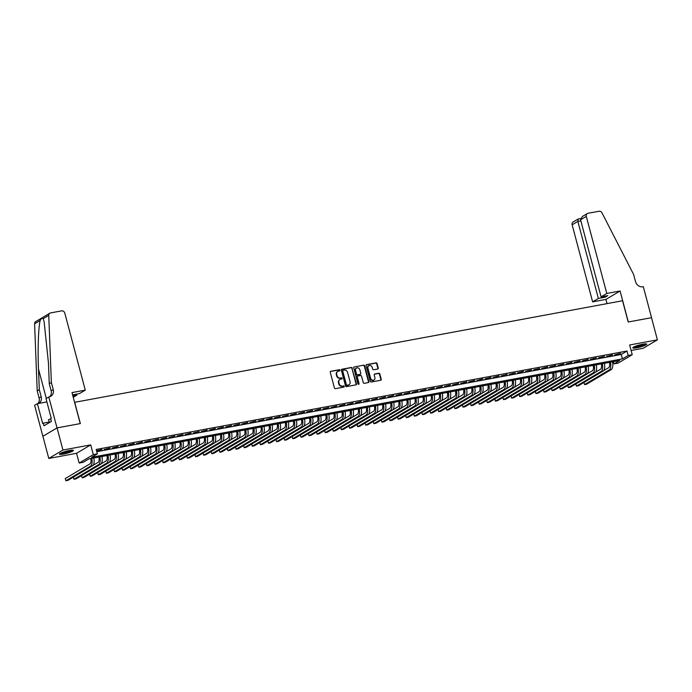 <?xml version="1.0" encoding="UTF-8"?>
<svg xmlns="http://www.w3.org/2000/svg" width="692" height="692" viewBox="0 0 692 692"><rect width="100%" height="100%" fill="white"/><g stroke="black" fill="none" stroke-linecap="round" stroke-linejoin="round"><path stroke-width="1.04" d="M339.988 370.211A0.64 0.562 59.3 0 0 339.27 369.701L330.819 371.275A0.908 0.796 59.3 0 0 330.257 372.287L334.418 387.935A0.908 0.796 59.3 0 0 335.447 388.662L343.898 387.096A0.64 0.562 59.3 0 0 343.578 385.877L342.479 386.075A2.906 2.552 59.3 0 1 339.192 383.766L338.846 382.46A2.906 2.552 59.3 0 1 340.654 379.207L341.744 379.008A0.64 0.562 59.3 0 0 341.424 377.789L340.334 377.996A2.906 2.552 59.3 0 1 337.047 375.687L336.701 374.381A2.906 2.552 59.3 0 1 338.5 371.128L339.599 370.921A0.64 0.562 59.3 0 0 339.988 370.211M339.538 370.929A0.64 0.562 59.3 0 0 338.89 369.935L330.439 371.5A0.908 0.796 59.3 0 0 330.413 371.5L330.819 371.275M343.837 387.105A0.64 0.562 59.3 0 0 343.189 386.101L342.479 386.075M341.692 379.017A0.64 0.562 59.3 0 0 341.044 378.014L340.334 377.996M642.773 344.218A7.231 1.064 165.1 0 0 632.799 347.851A7.231 1.064 165.1 0 0 636.804 347.765A7.231 1.064 165.1 0 0 646.769 344.132A7.231 1.064 165.1 0 0 642.773 344.218M69.39 450.518A7.231 1.064 165.1 0 0 59.425 454.151A7.231 1.064 165.1 0 0 63.422 454.064A7.231 1.064 165.1 0 0 73.395 450.431A7.231 1.064 165.1 0 0 69.39 450.518M377.676 369.018A0.908 0.796 59.3 0 0 378.239 367.997L377.071 363.611A0.908 0.796 59.3 0 0 376.041 362.885L366.656 364.632A0.908 0.796 59.3 0 0 366.094 365.644L370.255 381.292A0.908 0.796 59.3 0 0 371.284 382.019L380.669 380.271A0.908 0.796 59.3 0 0 381.231 379.259L379.822 373.957A0.908 0.796 59.3 0 0 378.801 373.23L374.779 373.974A0.908 0.796 59.3 0 0 374.216 374.995L374.917 377.624A2.431 2.137 59.3 0 1 370.661 378.412L367.919 368.109A2.431 2.137 59.3 0 1 372.175 367.322L372.633 369.044A0.908 0.796 59.3 0 0 373.654 369.762L377.676 369.018M628.18 355.472L632.237 354.719L618.077 363.127L614.029 363.88L619.764 360.471L88.939 458.882L83.196 462.291L79.147 463.043L93.299 454.635L97.356 453.883L91.612 457.291L622.445 358.88L628.18 355.472L627.004 351.043L96.171 449.454L97.356 453.883M48.769 396.905L57.021 427.898L80.237 423.599L71.994 392.598L85.28 390.132L64.78 313.078A2.777 2.439 59.3 0 0 61.64 310.872L50.577 312.922A2.777 2.439 59.3 0 0 48.751 315.379L51.355 382.486L53.241 389.57A6.487 5.692 -120.7 0 1 50.879 396.196A6.487 5.692 -120.7 0 1 49.218 396.819L46.001 398.549L51.277 418.392L50.663 418.755L51.372 421.411L43.985 425.796L43.285 423.141L42.67 423.504L37.394 403.661L34.617 405.313L42.861 436.315L57.064 427.898L80.359 423.573L74.701 402.32L622.549 300.752L628.206 322.005L651.509 317.689L657.4 339.833L629.642 344.979L632.237 354.719M57.064 427.898L62.955 450.034L48.795 458.45L76.552 453.303L79.147 463.043M76.552 453.303L90.713 444.887L62.955 450.034M90.713 444.887L93.299 454.635M352.332 368.196A0.908 0.796 59.3 0 0 351.302 367.478L341.917 369.217A0.908 0.796 59.3 0 0 341.355 370.229L345.516 385.877A0.908 0.796 59.3 0 0 346.545 386.603L355.93 384.864A0.908 0.796 59.3 0 0 356.492 383.844L351.951 368.421A0.908 0.796 59.3 0 0 350.922 367.703L341.537 369.442A0.908 0.796 59.3 0 0 341.511 369.45M354.287 366.924L363.672 365.186A0.908 0.796 59.3 0 1 364.701 365.904L368.862 381.552A0.908 0.796 59.3 0 1 368.3 382.572L364.286 383.316A0.908 0.796 59.3 0 1 363.257 382.589L361.57 376.249A0.908 0.796 59.3 0 0 360.541 375.522L357.876 376.015A0.908 0.796 59.3 0 0 357.314 377.036L359.07 383.645A0.64 0.562 59.3 0 1 357.954 383.844L353.724 367.936A0.908 0.796 59.3 0 1 354.287 366.924L363.672 365.186M631.113 350.489L643.249 348.24L657.4 339.833M42.904 436.306L48.795 458.45M96.56 450.907L101.914 449.523L96.517 450.743M110.011 448.018L104.198 449.489L110.011 448.018M118.116 446.522L112.303 447.992L118.116 446.522M126.221 445.017L120.408 446.487L126.221 445.017M134.326 443.511L128.513 444.982L134.326 443.511M142.431 442.015L136.609 443.477L142.431 442.015M150.536 440.51L144.715 441.98L150.536 440.51M158.641 439.005L152.82 440.475L158.641 439.005M166.746 437.508L160.925 438.97L166.746 437.508M174.851 436.003L169.03 437.474L174.851 436.003M182.956 434.498L177.135 435.969L182.956 434.498M191.061 432.993L185.24 434.464L191.061 432.993M199.166 431.497L193.345 432.967L199.166 431.497M207.263 429.992L201.45 431.462L207.263 429.992M215.368 428.486L209.555 429.957L215.368 428.486M223.473 426.99L217.66 428.46L223.473 426.99M231.578 425.485L225.756 426.955L231.578 425.485M239.683 423.98L233.861 425.45L239.683 423.98M247.788 422.483L241.966 423.945L247.788 422.483M255.893 420.978L250.072 422.449L255.893 420.978M263.998 419.473L258.177 420.944L263.998 419.473M272.103 417.968L266.282 419.438L272.103 417.968M280.208 416.472L274.387 417.942L280.208 416.472M288.313 414.966L282.492 416.437L288.313 414.966M296.41 413.461L290.597 414.932L296.41 413.461M304.515 411.965L298.702 413.435L304.515 411.965M312.62 410.46L306.807 411.93L312.62 410.46M320.725 408.955L314.903 410.425L320.725 408.955M328.83 407.458L323.008 408.929L328.83 407.458M336.935 405.953L331.113 407.424L336.935 405.953M345.04 404.448L339.218 405.919L345.04 404.448M353.145 402.952L347.323 404.413L353.145 402.952M361.25 401.447L355.428 402.917L361.25 401.447M369.355 399.941L363.534 401.412L369.355 399.941M377.46 398.436L371.639 399.907L377.46 398.436M385.556 396.94L379.744 398.41L385.556 396.94M393.661 395.435L387.849 396.905L393.661 395.435M401.767 393.93L395.954 395.4L401.767 393.93M409.872 392.433L404.05 393.904L409.872 392.433M417.977 390.928L412.155 392.399L417.977 390.928M426.082 389.423L420.26 390.893L426.082 389.423M434.187 387.927L428.365 389.397L434.187 387.927M442.292 386.421L436.47 387.892L442.292 386.421M450.397 384.916L444.575 386.387L450.397 384.916M458.502 383.42L452.68 384.882L458.502 383.42M466.607 381.915L460.786 383.385L466.607 381.915M474.703 380.41L468.891 381.88L474.703 380.41M482.808 378.905L476.996 380.375L482.808 378.905M490.913 377.408L485.101 378.879L490.913 377.408M499.018 375.903L493.197 377.374L499.018 375.903M507.124 374.398L501.302 375.868L507.124 374.398M515.229 372.901L509.407 374.372L515.229 372.901M523.334 371.396L517.512 372.867L523.334 371.396M531.439 369.891L525.617 371.362L531.439 369.891M539.544 368.395L533.722 369.865L539.544 368.395M547.649 366.89L541.827 368.36L547.649 366.89M555.754 365.385L549.932 366.855L555.754 365.385M563.85 363.888L558.037 365.35L563.85 363.888M571.955 362.383L566.143 363.854L571.955 362.383M580.06 360.878L574.248 362.349L580.06 360.878M588.165 359.373L582.344 360.843L588.165 359.373M596.27 357.876L590.449 359.347L596.27 357.876M604.375 356.371L598.554 357.842L604.375 356.371M612.481 354.866L606.659 356.337L612.481 354.866M96.768 451.686L621.269 354.451L627.004 351.043M614.764 354.84L620.586 353.37L614.764 354.84M613.432 361.648L614.029 363.88M621.269 354.451L622.445 358.88M337.566 371.526A2.906 2.552 59.3 0 0 336.312 374.606L336.701 374.381M339.945 378.221A2.906 2.552 59.3 0 1 336.658 375.912L336.312 374.606M339.72 379.614A2.906 2.552 59.3 0 0 338.466 382.693L338.846 382.46M342.099 386.309A2.906 2.552 59.3 0 1 338.812 383.999L338.466 382.693M355.956 384.856A0.908 0.796 59.3 0 0 356.112 384.069L351.951 368.421M343.12 370.272A0.64 0.562 59.3 0 0 342.722 370.981L346.381 384.717A0.64 0.562 59.3 0 0 347.099 385.219L348.249 385.012A2.906 2.552 59.3 0 0 350.057 381.759L347.557 372.365A2.906 2.552 59.3 0 0 344.27 370.056L343.12 370.272M342.73 370.497A0.64 0.562 59.3 0 0 342.341 371.206L342.722 370.981M348.794 384.83A2.906 2.552 59.3 0 1 347.868 385.236L346.709 385.453A0.64 0.562 59.3 0 1 345.991 384.942L342.341 371.206M368.326 382.564A0.908 0.796 59.3 0 0 368.481 381.776L364.321 366.129A0.908 0.796 59.3 0 0 363.291 365.411M357.47 376.249A0.908 0.796 59.3 0 0 356.934 377.261L359.07 383.645M358.62 384.363A0.64 0.562 59.3 0 0 358.69 383.87M359.814 369.658A2.431 2.137 59.3 0 0 355.558 370.445L356.527 374.078A0.908 0.796 59.3 0 0 357.556 374.796L360.221 374.303A0.908 0.796 59.3 0 0 360.783 373.291L359.814 369.658M356.259 368.083A2.431 2.137 59.3 0 0 355.178 370.678L355.558 370.445M359.831 374.536L360.221 374.303A0.908 0.796 59.3 0 1 359.831 374.536L357.167 375.029A0.908 0.796 59.3 0 1 356.146 374.303L355.178 370.678M368.62 365.748A2.431 2.137 59.3 0 0 367.538 368.343L367.919 368.109M373.836 380.211A2.431 2.137 59.3 0 1 370.281 378.645L367.538 368.343M380.695 380.271A0.908 0.796 59.3 0 0 380.851 379.484L379.441 374.182A0.908 0.796 59.3 0 0 378.412 373.464L374.398 374.208A0.908 0.796 59.3 0 0 374.372 374.208M377.702 369.009A0.908 0.796 59.3 0 0 377.858 368.231L376.69 363.836A0.908 0.796 59.3 0 0 375.661 363.118L366.276 364.857A0.908 0.796 59.3 0 0 366.25 364.857M90.73 458.554A4.636 2.119 79.5 0 1 89.934 463.899L65.282 478.544L65.87 480.758L90.522 466.114A6.946 3.175 -100.5 0 0 91.776 458.355M65.87 480.758L67.894 480.386L92.555 465.733A6.946 3.175 -100.5 0 0 93.801 457.983M72.202 450.163A6.254 0.926 -14.9 0 1 66.717 452.404A6.254 0.926 -14.9 0 1 60.325 453.329M61.354 452.836A5.795 0.856 165.1 0 0 66.562 451.902A5.795 0.856 165.1 0 0 71.068 450.258M59.78 453.667A7.18 1.064 165.1 0 0 66.795 452.525A7.18 1.064 165.1 0 0 72.85 450.189M50.715 418.928L48.561 419.724L49.331 422.622M645.584 343.863A6.254 0.926 -14.9 0 1 640.1 346.104A6.254 0.926 -14.9 0 1 633.708 347.029M634.737 346.545A5.795 0.856 165.1 0 0 639.944 345.602A5.795 0.856 165.1 0 0 644.451 343.959M633.154 347.367A7.18 1.064 165.1 0 0 640.169 346.225A7.18 1.064 165.1 0 0 646.224 343.889M72.868 395.885L76.847 395.149L76.561 394.085M76.847 395.149L73.24 397.286M51.355 382.486L49.262 383.731L48.466 363.153L44.106 321.529L43.155 318.709C42.402 317.723 41.416 318.311 40.197 320.465C38.441 326.52 37.636 349.469 38.501 369.078L39.297 389.648L41.183 396.732A6.487 5.692 -120.7 0 1 38.821 403.367A6.487 5.692 -120.7 0 1 38.726 403.419M39.297 389.648L37.204 390.893L39.089 397.978A6.487 5.692 -120.7 0 1 37.974 403.557M49.755 396.689A6.487 5.692 -120.7 0 0 51.147 390.816L49.262 383.731M40.197 320.465L34.6 323.795L37.204 390.893M57.021 427.898L42.861 436.315M85.28 390.132L79.563 393.532L72.608 394.916M46.892 401.905L37.394 403.661M34.6 323.795A2.777 2.439 -120.7 0 1 35.707 321.598L49.867 313.191M49.184 422.051L43.285 423.141M606.789 293.451L586.288 216.397L580.571 219.796L601.071 296.851L606.789 293.451L620.084 290.986L628.327 321.988L651.553 317.68L643.301 286.687L642.851 286.765A6.487 5.692 59.3 0 1 635.533 281.618L633.647 274.534L601.971 212.825A2.777 2.439 59.3 0 0 599.073 211.242L588.01 213.292A2.777 2.439 59.3 0 0 586.288 216.397M607.048 303.624L605.924 299.402L620.084 290.986M605.924 299.402L592.637 301.859L598.355 298.46L605.085 297.214L607.801 295.605L601.071 296.851M598.355 298.46L577.855 221.405L572.137 224.805A2.777 2.439 -120.7 0 1 573.149 221.968L578.227 218.983L577.855 221.405L580.847 220.852M592.637 301.859L572.137 224.805M605.085 297.214L604.799 296.159M587.3 213.56L582.379 216.484L580.571 219.796M98.835 457.049A4.636 2.119 79.5 0 1 98.039 462.394L92.944 465.422M73.404 477.117L73.975 479.262L98.627 464.609A6.946 3.175 -100.5 0 0 99.873 456.858M73.975 479.262L75.999 478.881L100.66 464.237A6.946 3.175 -100.5 0 0 101.906 456.478M106.94 455.544A4.636 2.119 79.5 0 1 106.144 460.889L101.049 463.917M81.509 475.612L82.08 477.757L106.732 463.104A6.946 3.175 -100.5 0 0 107.978 455.353M82.08 477.757L84.104 477.385L108.765 462.732A6.946 3.175 -100.5 0 0 110.011 454.973M115.036 454.047A4.636 2.119 79.5 0 1 114.249 459.393L109.154 462.42M89.614 474.107L90.185 476.252L114.837 461.607A6.946 3.175 -100.5 0 0 116.083 453.848M90.185 476.252L92.209 475.88L116.861 461.227A6.946 3.175 -100.5 0 0 118.116 453.476M123.141 452.542A4.636 2.119 79.5 0 1 122.354 457.888L117.259 460.915M97.719 472.61L98.29 474.755L122.942 460.102A6.946 3.175 -100.5 0 0 124.188 452.343M98.29 474.755L100.314 474.375L124.967 459.73A6.946 3.175 -100.5 0 0 126.212 451.971M131.246 451.037A4.636 2.119 79.5 0 1 130.459 456.383L125.364 459.41M105.824 471.105L106.395 473.25L131.047 458.597A6.946 3.175 -100.5 0 0 132.293 450.847M106.395 473.25L108.419 472.87L133.072 458.225A6.946 3.175 -100.5 0 0 134.317 450.466M139.351 449.532A4.636 2.119 79.5 0 1 138.564 454.886L133.47 457.914M113.929 469.6L114.5 471.745L139.153 457.101A6.946 3.175 -100.5 0 0 140.398 449.342M114.5 471.745L116.524 471.373L141.177 456.72A6.946 3.175 -100.5 0 0 142.422 448.97M147.457 448.035A4.636 2.119 79.5 0 1 146.669 453.381L141.575 456.409M122.026 468.103L122.596 470.249L147.258 455.596A6.946 3.175 -100.5 0 0 148.503 447.836M122.596 470.249L124.629 469.868L149.282 455.215A6.946 3.175 -100.5 0 0 150.527 447.464M155.562 446.53A4.636 2.119 79.5 0 1 154.774 451.876L149.68 454.903M130.131 466.598L130.701 468.743L155.363 454.09A6.946 3.175 -100.5 0 0 156.608 446.34M130.701 468.743L132.734 468.363L157.387 453.718A6.946 3.175 -100.5 0 0 158.632 445.959M163.667 445.025A4.636 2.119 79.5 0 1 162.88 450.38L157.776 453.407M138.236 465.093L138.807 467.238L163.468 452.585A6.946 3.175 -100.5 0 0 164.713 444.835M138.807 467.238L140.831 466.866L165.492 452.213A6.946 3.175 -100.5 0 0 166.737 444.463M171.772 443.529A4.636 2.119 79.5 0 1 170.976 448.874L165.881 451.902M146.341 463.588L146.912 465.733L171.573 451.089A6.946 3.175 -100.5 0 0 172.818 443.33M146.912 465.733L148.936 465.361L173.597 450.708A6.946 3.175 -100.5 0 0 174.842 442.958M179.877 442.024A4.636 2.119 79.5 0 1 179.081 447.369L173.986 450.397M154.446 462.092L155.017 464.237L179.669 449.584A6.946 3.175 -100.5 0 0 180.923 441.833M155.017 464.237L157.041 463.856L181.702 449.212A6.946 3.175 -100.5 0 0 182.947 441.453M187.982 440.519A4.636 2.119 79.5 0 1 187.186 445.864L182.091 448.892M162.551 460.587L163.122 462.732L187.774 448.079A6.946 3.175 -100.5 0 0 189.028 440.328M163.122 462.732L165.146 462.36L189.807 447.707A6.946 3.175 -100.5 0 0 191.053 439.948M196.087 439.022A4.636 2.119 79.5 0 1 195.291 444.368L190.196 447.395M170.656 459.081L171.227 461.227L195.879 446.582A6.946 3.175 -100.5 0 0 197.125 438.823M171.227 461.227L173.251 460.855L197.912 446.202A6.946 3.175 -100.5 0 0 199.158 438.451M204.183 437.517A4.636 2.119 79.5 0 1 203.396 442.863L198.301 445.89M178.761 457.585L179.332 459.73L203.984 445.077A6.946 3.175 -100.5 0 0 205.23 437.327M179.332 459.73L181.356 459.35L206.008 444.705A6.946 3.175 -100.5 0 0 207.263 436.946M212.288 436.012A4.636 2.119 79.5 0 1 211.501 441.358L206.406 444.385M186.866 456.08L187.437 458.225L212.089 443.572A6.946 3.175 -100.5 0 0 213.335 435.822M187.437 458.225L189.461 457.853L214.113 443.2A6.946 3.175 -100.5 0 0 215.359 435.441M220.393 434.515A4.636 2.119 79.5 0 1 219.606 439.861L214.511 442.889M194.971 454.575L195.542 456.72L220.194 442.076A6.946 3.175 -100.5 0 0 221.44 434.317M195.542 456.72L197.566 456.348L222.218 441.695A6.946 3.175 -100.5 0 0 223.464 433.945M228.498 433.01A4.636 2.119 79.5 0 1 227.711 438.356L222.616 441.384M203.076 453.078L203.647 455.224L228.299 440.57A6.946 3.175 -100.5 0 0 229.545 432.811M203.647 455.224L205.671 454.843L230.324 440.198A6.946 3.175 -100.5 0 0 231.569 432.439M236.603 431.505A4.636 2.119 79.5 0 1 235.816 436.851L230.721 439.878M211.172 451.573L211.743 453.718L236.405 439.065A6.946 3.175 -100.5 0 0 237.65 431.315M211.743 453.718L213.776 453.338L238.429 438.693A6.946 3.175 -100.5 0 0 239.674 430.934M244.708 430A4.636 2.119 79.5 0 1 243.921 435.355L238.827 438.382M219.278 450.068L219.848 452.213L244.51 437.569A6.946 3.175 -100.5 0 0 245.755 429.81M219.848 452.213L221.881 451.841L246.534 437.188A6.946 3.175 -100.5 0 0 247.779 429.438M252.814 428.504A4.636 2.119 79.5 0 1 252.026 433.849L246.923 436.877M227.383 448.563L227.953 450.717L252.615 436.064A6.946 3.175 -100.5 0 0 253.86 428.305M227.953 450.717L229.978 450.336L254.639 435.683A6.946 3.175 -100.5 0 0 255.884 427.933M260.919 426.999A4.636 2.119 79.5 0 1 260.123 432.344L255.028 435.372M235.488 447.067L236.058 449.212L260.72 434.559A6.946 3.175 -100.5 0 0 261.965 426.808M236.058 449.212L238.083 448.831L262.744 434.187A6.946 3.175 -100.5 0 0 263.989 426.428M269.024 425.493A4.636 2.119 79.5 0 1 268.228 430.839L263.133 433.875M243.593 445.562L244.164 447.707L268.825 433.054A6.946 3.175 -100.5 0 0 270.07 425.303M244.164 447.707L246.188 447.335L270.849 432.682A6.946 3.175 -100.5 0 0 272.094 424.931M277.129 423.997A4.636 2.119 79.5 0 1 276.333 429.343L271.238 432.37M251.698 444.056L252.269 446.202L276.921 431.557A6.946 3.175 -100.5 0 0 278.175 423.798M252.269 446.202L254.293 445.83L278.954 431.177A6.946 3.175 -100.5 0 0 280.199 423.426M285.234 422.492A4.636 2.119 79.5 0 1 284.438 427.838L279.343 430.865M259.803 442.56L260.374 444.705L285.026 430.052A6.946 3.175 -100.5 0 0 286.272 422.302M260.374 444.705L262.398 444.325L287.059 429.68A6.946 3.175 -100.5 0 0 288.305 421.921M293.33 420.987A4.636 2.119 79.5 0 1 292.543 426.333L287.448 429.36M267.908 441.055L268.479 443.2L293.131 428.547A6.946 3.175 -100.5 0 0 294.377 420.797M268.479 443.2L270.503 442.828L295.155 428.175A6.946 3.175 -100.5 0 0 296.41 420.416M301.435 419.49A4.636 2.119 79.5 0 1 300.648 424.836L295.553 427.864M276.013 439.55L276.584 441.695L301.236 427.05A6.946 3.175 -100.5 0 0 302.482 419.291M276.584 441.695L278.608 441.323L303.26 426.67A6.946 3.175 -100.5 0 0 304.506 418.92M309.54 417.985A4.636 2.119 79.5 0 1 308.753 423.331L303.658 426.358M284.118 438.053L284.689 440.198L309.341 425.545A6.946 3.175 -100.5 0 0 310.587 417.786M284.689 440.198L286.713 439.818L311.365 425.173A6.946 3.175 -100.5 0 0 312.611 417.414M317.645 416.48A4.636 2.119 79.5 0 1 316.858 421.826L311.763 424.853M292.223 436.548L292.794 438.693L317.446 424.04A6.946 3.175 -100.5 0 0 318.692 416.29M292.794 438.693L294.818 438.321L319.47 423.668A6.946 3.175 -100.5 0 0 320.716 415.909M325.75 414.984A4.636 2.119 79.5 0 1 324.963 420.329L319.868 423.357M300.319 435.043L300.89 437.188L325.551 422.544A6.946 3.175 -100.5 0 0 326.797 414.785M300.89 437.188L302.923 436.816L327.575 422.163A6.946 3.175 -100.5 0 0 328.821 414.413M333.855 413.479A4.636 2.119 79.5 0 1 333.068 418.824L327.973 421.852M308.424 433.547L308.995 435.692L333.656 421.039A6.946 3.175 -100.5 0 0 334.902 413.28M308.995 435.692L311.028 435.311L335.681 420.667A6.946 3.175 -100.5 0 0 336.926 412.908M341.96 411.974A4.636 2.119 79.5 0 1 341.173 417.319L336.07 420.347M316.529 432.042L317.1 434.187L341.762 419.534A6.946 3.175 -100.5 0 0 343.007 411.783M317.1 434.187L319.133 433.806L343.786 419.162A6.946 3.175 -100.5 0 0 345.031 411.403M350.065 410.468A4.636 2.119 79.5 0 1 349.27 415.823L344.175 418.85M324.635 430.536L325.205 432.682L349.867 418.037A6.946 3.175 -100.5 0 0 351.112 410.278M325.205 432.682L327.23 432.31L351.891 417.657A6.946 3.175 -100.5 0 0 353.136 409.906M358.171 408.972A4.636 2.119 79.5 0 1 357.375 414.318L352.28 417.345M332.74 429.031L333.31 431.185L357.972 416.532A6.946 3.175 -100.5 0 0 359.217 408.773M333.31 431.185L335.335 430.805L359.996 416.151A6.946 3.175 -100.5 0 0 361.241 408.401M366.276 407.467A4.636 2.119 79.5 0 1 365.48 412.813L360.385 415.84M340.845 427.535L341.416 429.68L366.068 415.027A6.946 3.175 -100.5 0 0 367.322 407.277M341.416 429.68L343.44 429.3L368.101 414.655A6.946 3.175 -100.5 0 0 369.346 406.896M374.381 405.962A4.636 2.119 79.5 0 1 373.585 411.308L368.49 414.344M348.95 426.03L349.521 428.175L374.173 413.522A6.946 3.175 -100.5 0 0 375.419 405.772M349.521 428.175L351.545 427.803L376.206 413.15A6.946 3.175 -100.5 0 0 377.451 405.4M382.477 404.465A4.636 2.119 79.5 0 1 381.69 409.811L376.595 412.839M357.055 424.525L357.626 426.67L382.278 412.025A6.946 3.175 -100.5 0 0 383.524 404.266M357.626 426.67L359.65 426.298L384.302 411.645A6.946 3.175 -100.5 0 0 385.556 403.894M390.582 402.96A4.636 2.119 79.5 0 1 389.795 408.306L384.7 411.333M365.16 423.028L365.731 425.173L390.383 410.52A6.946 3.175 -100.5 0 0 391.629 402.77M365.731 425.173L367.755 424.793L392.407 410.148A6.946 3.175 -100.5 0 0 393.653 402.389M398.687 401.455A4.636 2.119 79.5 0 1 397.9 406.801L392.805 409.828M373.265 421.523L373.836 423.668L398.488 409.015A6.946 3.175 -100.5 0 0 399.734 401.265M373.836 423.668L375.86 423.296L400.512 408.643A6.946 3.175 -100.5 0 0 401.758 400.884M406.792 399.959A4.636 2.119 79.5 0 1 406.005 405.304L400.91 408.332M381.37 420.018L381.941 422.163L406.593 407.519A6.946 3.175 -100.5 0 0 407.839 399.76M381.941 422.163L383.965 421.791L408.617 407.138A6.946 3.175 -100.5 0 0 409.863 399.388M414.897 398.454A4.636 2.119 79.5 0 1 414.11 403.799L409.015 406.827M389.466 418.522L390.037 420.667L414.698 406.014A6.946 3.175 -100.5 0 0 415.944 398.255M390.037 420.667L392.07 420.286L416.722 405.642A6.946 3.175 -100.5 0 0 417.968 397.883M423.002 396.948A4.636 2.119 79.5 0 1 422.215 402.294L417.12 405.322M397.571 417.017L398.142 419.162L422.803 404.509A6.946 3.175 -100.5 0 0 424.049 396.758M398.142 419.162L400.175 418.79L424.827 404.137A6.946 3.175 -100.5 0 0 426.073 396.378M431.107 395.452A4.636 2.119 79.5 0 1 430.32 400.798L425.217 403.825M405.676 415.511L406.247 417.657L430.908 403.012A6.946 3.175 -100.5 0 0 432.154 395.253M406.247 417.657L408.28 417.285L432.933 402.632A6.946 3.175 -100.5 0 0 434.178 394.881M439.212 393.947A4.636 2.119 79.5 0 1 438.425 399.293L433.322 402.32M413.781 414.015L414.352 416.16L439.013 401.507A6.946 3.175 -100.5 0 0 440.259 393.748M414.352 416.16L416.376 415.78L441.038 401.126A6.946 3.175 -100.5 0 0 442.283 393.376M447.317 392.442A4.636 2.119 79.5 0 1 446.522 397.788L441.427 400.815M421.886 412.51L422.457 414.655L447.118 400.002A6.946 3.175 -100.5 0 0 448.364 392.252M422.457 414.655L424.481 414.274L449.143 399.63A6.946 3.175 -100.5 0 0 450.388 391.871M455.423 390.937A4.636 2.119 79.5 0 1 454.627 396.291L449.532 399.319M429.992 411.005L430.562 413.15L455.215 398.505A6.946 3.175 -100.5 0 0 456.469 390.746M430.562 413.15L432.587 412.778L457.248 398.125A6.946 3.175 -100.5 0 0 458.493 390.375M463.528 389.44A4.636 2.119 79.5 0 1 462.732 394.786L457.637 397.813M438.097 409.5L438.667 411.653L463.32 397A6.946 3.175 -100.5 0 0 464.566 389.241M438.667 411.653L440.692 411.273L465.353 396.62A6.946 3.175 -100.5 0 0 466.598 388.869M471.624 387.935A4.636 2.119 79.5 0 1 470.837 393.281L465.742 396.308M446.202 408.003L446.772 410.148L471.425 395.495A6.946 3.175 -100.5 0 0 472.671 387.745M446.772 410.148L448.797 409.768L473.449 395.123A6.946 3.175 -100.5 0 0 474.703 387.364M479.729 386.43A4.636 2.119 79.5 0 1 478.942 391.776L473.847 394.812M454.307 406.498L454.878 408.643L479.53 393.99A6.946 3.175 -100.5 0 0 480.776 386.24M454.878 408.643L456.902 408.271L481.554 393.618A6.946 3.175 -100.5 0 0 482.808 385.868M487.834 384.934A4.636 2.119 79.5 0 1 487.047 390.279L481.952 393.307M462.412 404.993L462.983 407.138L487.635 392.494A6.946 3.175 -100.5 0 0 488.881 384.735M462.983 407.138L465.007 406.766L489.659 392.113A6.946 3.175 -100.5 0 0 490.905 384.363M495.939 383.429A4.636 2.119 79.5 0 1 495.152 388.774L490.057 391.802M470.517 403.497L471.088 405.642L495.74 390.989A6.946 3.175 -100.5 0 0 496.986 383.238M471.088 405.642L473.112 405.261L497.764 390.617A6.946 3.175 -100.5 0 0 499.01 382.858M504.044 381.923A4.636 2.119 79.5 0 1 503.257 387.269L498.162 390.297M478.613 401.991L479.184 404.137L503.845 389.484A6.946 3.175 -100.5 0 0 505.091 381.733M479.184 404.137L481.217 403.765L505.869 389.112A6.946 3.175 -100.5 0 0 507.115 381.353M512.149 380.427A4.636 2.119 79.5 0 1 511.362 385.773L506.267 388.8M486.718 400.486L487.289 402.632L511.95 387.987A6.946 3.175 -100.5 0 0 513.196 380.228M487.289 402.632L489.322 402.26L513.974 387.607A6.946 3.175 -100.5 0 0 515.22 379.856M520.254 378.922A4.636 2.119 79.5 0 1 519.467 384.268L514.372 387.295M494.823 398.99L495.394 401.135L520.055 386.482A6.946 3.175 -100.5 0 0 521.301 378.723M495.394 401.135L497.427 400.755L522.079 386.11A6.946 3.175 -100.5 0 0 523.325 378.351M528.359 377.417A4.636 2.119 79.5 0 1 527.572 382.762L522.469 385.79M502.928 397.485L503.499 399.63L528.16 384.977A6.946 3.175 -100.5 0 0 529.406 377.227M503.499 399.63L505.523 399.258L530.184 384.605A6.946 3.175 -100.5 0 0 531.43 376.846M536.464 375.92A4.636 2.119 79.5 0 1 535.669 381.266L530.574 384.294M511.033 395.98L511.604 398.125L536.265 383.48A6.946 3.175 -100.5 0 0 537.511 375.721M511.604 398.125L513.628 397.753L538.289 383.1A6.946 3.175 -100.5 0 0 539.535 375.349M544.569 374.415A4.636 2.119 79.5 0 1 543.774 379.761L538.679 382.788M519.138 394.483L519.709 396.628L544.362 381.975A6.946 3.175 -100.5 0 0 545.616 374.216M519.709 396.628L521.733 396.248L546.395 381.595A6.946 3.175 -100.5 0 0 547.64 373.844M552.674 372.91A4.636 2.119 79.5 0 1 551.879 378.256L546.784 381.283M527.243 392.978L527.814 395.123L552.467 380.47A6.946 3.175 -100.5 0 0 553.712 372.72M527.814 395.123L529.838 394.743L554.5 380.098A6.946 3.175 -100.5 0 0 555.745 372.339M560.771 371.405A4.636 2.119 79.5 0 1 559.984 376.759L554.889 379.787M535.348 391.473L535.919 393.618L560.572 378.974A6.946 3.175 -100.5 0 0 561.817 371.215M535.919 393.618L537.943 393.246L562.605 378.593A6.946 3.175 -100.5 0 0 563.85 370.843M568.876 369.909A4.636 2.119 79.5 0 1 568.089 375.254L562.994 378.282M543.454 389.968L544.024 392.113L568.677 377.469A6.946 3.175 -100.5 0 0 569.923 369.71M544.024 392.113L546.049 391.741L570.701 377.088A6.946 3.175 -100.5 0 0 571.955 369.338M576.981 368.403A4.636 2.119 79.5 0 1 576.194 373.749L571.099 376.777M551.559 388.471L552.13 390.617L576.782 375.964A6.946 3.175 -100.5 0 0 578.028 368.213M552.13 390.617L554.154 390.236L578.806 375.592A6.946 3.175 -100.5 0 0 580.052 367.833M585.086 366.898A4.636 2.119 79.5 0 1 584.299 372.244L579.204 375.272M559.664 386.966L560.235 389.112L584.887 374.458A6.946 3.175 -100.5 0 0 586.133 366.708M560.235 389.112L562.259 388.74L586.911 374.087A6.946 3.175 -100.5 0 0 588.157 366.336M593.191 365.402A4.636 2.119 79.5 0 1 592.404 370.748L587.309 373.775M567.76 385.461L568.331 387.607L592.992 372.962A6.946 3.175 -100.5 0 0 594.238 365.203M568.331 387.607L570.364 387.235L595.016 372.581A6.946 3.175 -100.5 0 0 596.262 364.831M601.296 363.897A4.636 2.119 79.5 0 1 600.509 369.243L595.414 372.27M575.865 383.965L576.436 386.11L601.097 371.457A6.946 3.175 -100.5 0 0 602.343 363.707M576.436 386.11L578.469 385.729L603.121 371.085A6.946 3.175 -100.5 0 0 604.367 363.326M609.401 362.392A4.636 2.119 79.5 0 1 608.614 367.737L603.519 370.765M583.97 382.46L584.541 384.605L609.202 369.952A6.946 3.175 -100.5 0 0 610.448 362.201M584.541 384.605L586.574 384.233L611.226 369.58A6.946 3.175 -100.5 0 0 612.472 361.821M90.522 466.114L92.555 465.733M41.183 396.732L39.089 397.978M51.147 390.816L53.241 389.57M48.751 315.379L43.155 318.709M38.501 369.078L46.295 398.376M98.627 464.609L100.66 464.237M106.732 463.104L108.765 462.732M114.837 461.607L116.861 461.227M122.942 460.102L124.967 459.73M131.047 458.597L133.072 458.225M139.153 457.101L141.177 456.72M147.258 455.596L149.282 455.215M155.363 454.09L157.387 453.718M163.468 452.585L165.492 452.213M171.573 451.089L173.597 450.708M179.669 449.584L181.702 449.212M187.774 448.079L189.807 447.707M195.879 446.582L197.912 446.202M203.984 445.077L206.008 444.705M212.089 443.572L214.113 443.2M220.194 442.076L222.218 441.695M228.299 440.57L230.324 440.198M236.405 439.065L238.429 438.693M244.51 437.569L246.534 437.188M252.615 436.064L254.639 435.683M260.72 434.559L262.744 434.187M268.825 433.054L270.849 432.682M276.921 431.557L278.954 431.177M285.026 430.052L287.059 429.68M293.131 428.547L295.155 428.175M301.236 427.05L303.26 426.67M309.341 425.545L311.365 425.173M317.446 424.04L319.47 423.668M325.551 422.544L327.575 422.163M333.656 421.039L335.681 420.667M341.762 419.534L343.786 419.162M349.867 418.037L351.891 417.657M357.972 416.532L359.996 416.151M366.068 415.027L368.101 414.655M374.173 413.522L376.206 413.15M382.278 412.025L384.302 411.645M390.383 410.52L392.407 410.148M398.488 409.015L400.512 408.643M406.593 407.519L408.617 407.138M414.698 406.014L416.722 405.642M422.803 404.509L424.827 404.137M430.908 403.012L432.933 402.632M439.013 401.507L441.038 401.126M447.118 400.002L449.143 399.63M455.215 398.505L457.248 398.125M463.32 397L465.353 396.62M471.425 395.495L473.449 395.123M479.53 393.99L481.554 393.618M487.635 392.494L489.659 392.113M495.74 390.989L497.764 390.617M503.845 389.484L505.869 389.112M511.95 387.987L513.974 387.607M520.055 386.482L522.079 386.11M528.16 384.977L530.184 384.605M536.265 383.48L538.289 383.1M544.362 381.975L546.395 381.595M552.467 380.47L554.5 380.098M560.572 378.974L562.605 378.593M568.677 377.469L570.701 377.088M576.782 375.964L578.806 375.592M584.887 374.458L586.911 374.087M592.992 372.962L595.016 372.581M601.097 371.457L603.121 371.085M609.202 369.952L611.226 369.58M580.614 218.542L578.227 218.983"/></g></svg>
